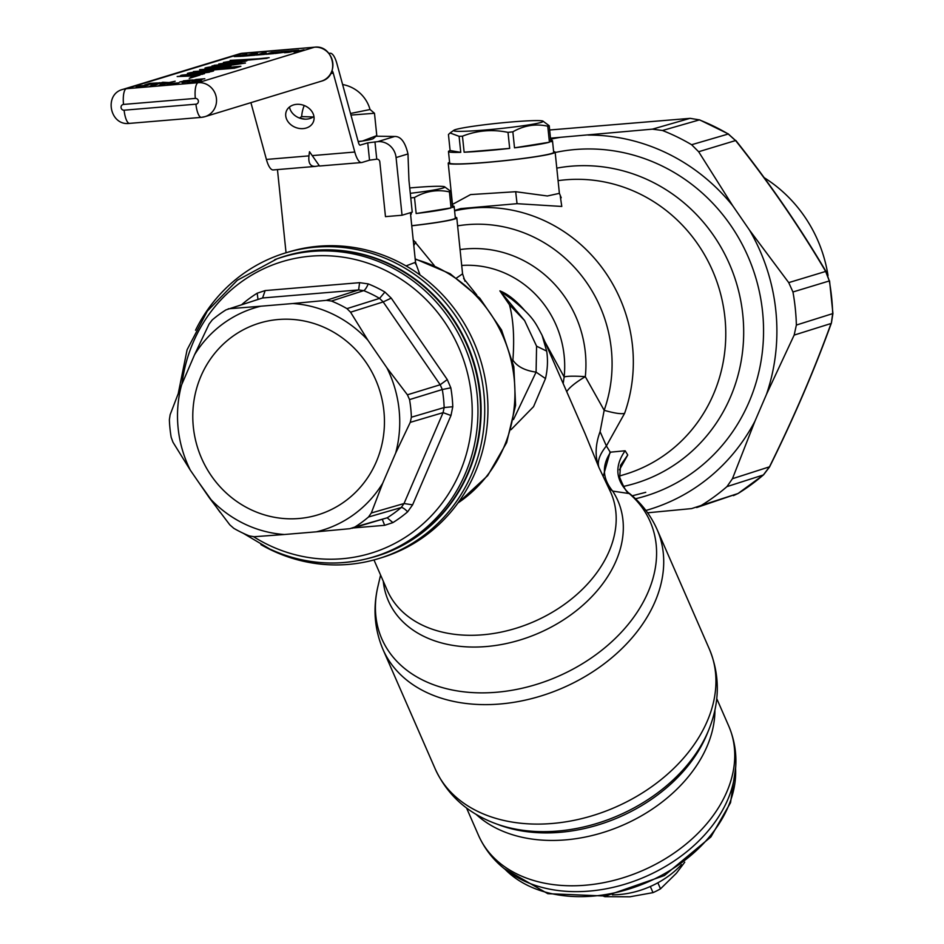 <?xml version="1.0" encoding="UTF-8"?>
<svg xmlns="http://www.w3.org/2000/svg" width="944" height="944" viewBox="0 0 944 944"><rect width="100%" height="100%" fill="white"/><g stroke="black" fill="none" stroke-linecap="round" stroke-linejoin="round"><path stroke-width="1.42" d="M411.749 225.793A53.737 3.304 -5.9 0 0 414.038 225.533A53.737 3.304 -5.9 0 0 456.79 217.863A53.737 3.304 -5.9 0 0 455.268 217.25M456.636 277.937L462.572 273.831L456.79 217.863M413.201 239.811L434.252 265.488M476.744 294.929L463.634 278.527M406.05 265.925L415.525 262.267L410.404 212.695M420.009 274.94L415.596 262.786M260.91 544.617A159.772 152.126 -107 0 0 378.544 558.624L381.765 557.644A159.772 152.126 -107 0 0 422.381 537.915A159.772 152.126 -107 0 0 472.153 338.282A159.772 152.126 -107 0 0 288.569 252.001L285.336 252.98A159.772 152.126 -107 0 0 244.72 272.71A159.772 152.126 -107 0 0 195.538 330.247M512.887 360.136C517.265 366.614 524.994 370.603 536.086 372.125L536.581 346.177L524.581 320.535L509.465 304.794C513.418 319.768 514.563 338.223 512.887 360.136L512.734 361.387M509.465 304.794L499.883 290.87C507.872 294.032 516.179 300.617 524.793 310.623M566.73 391.689A29.052 6.82 151.5 0 1 585.304 376.68A29.052 3.611 -174 0 0 564.146 376.963L545.018 342.011M524.581 320.535L499.883 290.87L511.731 299.201C533.419 316.972 535 322.034 542.068 335.273L584.985 433.449L598.921 467.445L610.839 492.591A122 87.438 156.4 0 1 566.837 602.602A122 87.438 156.4 0 1 429.06 628.043A122 87.438 156.4 0 1 387.252 590.319L373.977 559.934M536.581 346.177L546.67 351.085A122 87.438 156.4 0 1 545.49 378.568L536.086 372.125L513.477 419.561M461.699 265.453A98.766 94.034 -107 0 1 564.146 376.963L563.179 383.559M546.67 351.085L542.068 335.273M545.49 378.568L533.561 406.652L511.023 429.709M378.544 558.624A159.772 152.126 -107 0 0 419.148 538.894A159.772 152.126 -107 0 0 468.932 339.274A159.772 152.126 -107 0 0 285.336 252.98M454.607 210.866A151.052 143.818 73 0 1 596.502 260.697A151.052 143.818 73 0 1 624.574 413.389C621.046 414.227 614.237 413.201 604.172 410.298L585.304 376.68A113.292 107.864 -107 0 0 460.058 249.57M600.089 431.656C595.251 444.789 594.862 456.707 598.921 467.445L598.921 467.445C597.08 461.581 599.57 454.418 606.39 445.957L600.089 431.656L604.172 410.298A136.526 129.989 73 0 0 581.174 275.2A136.526 129.989 73 0 0 457.616 225.864M624.574 413.389L606.39 445.957L610.119 451.987L603.428 475.634M368.75 558.317A156.857 149.353 -107 0 0 416.717 536.735A156.857 149.353 -107 0 0 463.669 336.784A156.857 149.353 -107 0 0 277.394 258.703M608.892 488.142L612.68 491.104C602.378 478.514 601.706 465.534 610.65 452.152L610.119 451.987M610.65 452.152L625.14 450.772L627.748 454.996L619.441 469.852M454.56 210.488L460.743 208.6L517.041 203.68L561.786 206.453L560.323 196.494M383.264 581.197A125.198 89.727 156.4 0 0 431.302 639.607A125.198 89.727 156.4 0 0 578.448 608.998A125.198 89.727 156.4 0 0 612.68 491.104L629.235 493.559C615.571 480.579 614.202 466.312 625.14 450.772M629.2 493.228C641.507 503.223 650.829 515.365 657.154 529.643A149.6 107.227 -23.6 0 1 603.192 664.541A149.6 107.227 -23.6 0 1 434.264 695.716A149.6 107.227 156.4 0 1 382.993 649.472C374.497 629.388 372.797 608.396 377.907 586.495A146.414 104.937 156.4 0 0 432.022 684.152A146.414 104.937 156.4 0 0 615.122 638.569A146.414 104.937 156.4 0 0 629.235 493.559L629.2 493.228C627.135 493.323 623.972 488.013 619.689 477.334L620.527 465.345L627.748 454.996M517.041 203.68L515.684 191.715L547.39 195.986L559.391 193.343L561.22 197.756M515.684 191.715L470.572 194.582L452.483 204.4L448.223 163.218A53.737 3.304 -5.9 0 0 512.391 159.843A53.737 3.304 -5.9 0 0 555.143 152.173A53.737 3.304 -5.9 0 0 553.609 151.559M449.592 162.309A53.737 3.304 -5.9 0 0 448.223 163.218M530.54 883.69A133.623 95.769 156.4 0 1 520.097 878.958C500.981 868.893 487.128 854.391 478.549 835.452A136.526 97.857 156.4 0 0 525.336 877.66A136.526 97.857 156.4 0 0 679.515 849.199A136.526 97.857 156.4 0 0 728.756 726.089C736.827 745.241 738.066 765.254 732.473 786.128A133.623 95.769 156.4 0 1 530.54 883.69M360.042 145.164L367.735 142.863L369.529 160.173L376.75 159.182A2.903 2.761 73 0 1 379.807 161.837L385.471 216.636L402.038 215.244L396.079 157.565A17.429 16.591 -107 0 0 377.718 141.647L394.71 136.467L376.29 136.207M377.718 141.647L367.735 142.863M360.266 145.14A5.806 1.735 -94.8 0 1 360.16 145.164A5.806 1.735 -94.8 0 1 358.449 142.544L336.937 63.732A23.234 6.962 -94.8 0 0 330.117 53.242L328.854 53.348M329.008 53.525L329.68 53.324A23.234 6.962 -94.8 0 1 330.117 53.242M332.04 70.765A5.806 1.735 -94.8 0 1 333.279 73.231L330.837 73.431M369.529 160.173L362.059 162.451A23.234 6.962 -94.8 0 1 361.611 162.533A23.234 6.962 -94.8 0 1 354.791 152.031L333.279 73.231M309.502 151.701L319.52 166.014L309.502 151.701L308.948 155.878L266.409 159.442A23.234 6.962 85.2 0 0 273.229 169.944L315.143 166.427M266.409 159.442L250.915 102.66M396.079 157.565L407.973 153.943C405.224 142.131 400.799 136.314 394.71 136.467M407.973 153.943L408.091 155.099A2.903 0.873 -94.8 0 0 408.056 156.244L408.953 180.41L412.233 212.14L402.038 215.244M361.611 162.533L319.52 166.014M308.948 155.878C308.169 163.524 310.6 166.994 316.205 166.286L315.284 166.415M319.284 165.719L316.205 166.286M303.189 128.596A14.526 11.788 21.1 0 1 289.501 123.463A14.526 11.788 21.1 0 1 286.327 111.25A14.526 11.788 21.1 0 1 296.569 104.347A14.526 11.788 21.1 0 1 310.257 109.48A14.526 11.788 21.1 0 1 313.432 121.693A14.526 11.788 21.1 0 1 303.189 128.596M289.489 107.014A14.526 11.788 -158.9 0 0 306.859 119.097A14.526 11.788 -158.9 0 0 313.939 116.442M182.133 82.612L189.071 81.892M187.042 82.104L184.163 82.399M144.751 84.913L149.848 83.343L159.796 82.86L147.264 84.7M159.984 82.683L147.264 84.689M151.63 83.355L157.412 82.966L151.63 83.355M156.916 82.966L155.264 83.06M157.66 83.827L162.746 82.27L169.047 82.541L175.183 81.219L170.085 82.789L163.784 82.517L157.66 83.827L163.784 82.517M167.713 82.989L163.831 82.506M175.183 81.231L167.702 82.978M204.801 78.73L197.485 79.508L202.205 79.438L199.503 80.193L191.856 80.795L199.444 79.91L193.225 80.311L195.986 79.473L204.801 78.73L196.399 79.851M199.68 79.744L193.225 80.323M202.205 79.438L191.868 80.677M189.886 80.972L179.702 81.975L189.461 80.016L192.836 80.051L183.561 81.491L189.154 81.184L179.702 81.975M193.036 79.921L183.561 81.503M190.57 80.193L183.384 80.854M136.125 87.332L140.526 85.975L136.679 86.14L148.267 85.172L138.638 87.119M148.267 85.184L138.638 87.108M140.479 85.987L135.995 86.364M167.053 84.394L178.935 82.765L168.61 84.571M178.971 82.812L168.61 84.582M174.121 83.792L176.292 83.131L174.746 83.107L169.472 84.181L174.121 83.792M169.472 84.181L176.209 83.013M149.836 86.175L154.155 84.842L152.043 84.972L157.306 84.417L149.836 86.175M157.306 84.429L149.836 86.164M154.096 84.866L151.276 85.22M201.544 81.019L188.729 82.329C187.596 83.06 191.125 82.848 199.337 81.691L196.682 81.916C184.481 83.603 193.815 80.972 198.889 81.243L198.889 81.243C193.815 80.983 184.481 83.615 196.682 81.927M187.632 82.742L199.337 81.703L187.632 82.753M190.369 82.447L196.682 81.916M158.863 85.42L163.194 84.087L161.082 84.217L166.333 83.65L161.247 85.22L166.333 83.65M163.123 84.11L160.315 84.453M206.512 67.649C198.665 69.29 223.291 67.543 229.699 65.997L230.95 65.537L229.699 65.986C237.546 64.334 212.919 66.08 206.5 67.638L205.261 68.086M206.5 67.638C198.665 69.278 223.28 67.531 229.699 65.986M223.787 66.41L211.952 67.39L224.259 66.233M223.787 66.399L212.424 67.213M212.105 71.355L213.356 70.906L212.105 71.343C219.952 69.703 195.325 71.449 188.906 72.995C181.071 74.659 205.686 72.912 212.105 71.355C205.686 72.9 181.071 74.647 188.906 72.995L187.655 73.455M206.193 71.779L194.358 72.759L206.665 71.591M206.193 71.768L194.83 72.582M237.487 59.979L267.105 58.292L223.433 62.446L237.534 59.968L230.183 60.381M269.134 57.667L223.433 62.434M255.199 58.976L241.216 60.31L255.199 58.976M254.904 59.012L241.275 60.298M212.046 65.903L233.487 64.876L245.464 63.059L238.655 63.283L214.111 65.278L229.227 64.699M237.676 63.602L238.655 63.295M233.487 64.876L227.209 65.313M233.487 64.865L245.452 63.047M218.713 63.991L226.029 63.956L218.713 63.991L237.086 61.466L246.939 60.758L244.862 61.407L233.935 62.186C225.014 63.047 223.445 63.401 229.191 63.236L241.758 62.339L239.693 62.988L226.029 63.956L239.693 62.988M241.758 62.351L239.693 62.977M225.404 63.283L229.191 63.236C223.445 63.413 225.026 63.059 233.935 62.186L246.939 60.758M199.621 69.703L240.873 66.281L235.705 67.85L223.126 68.027L213.757 69.431L216.86 68.464L199.621 69.691L216.813 68.487M232.484 67.366L213.757 69.419M240.873 66.281L235.705 67.862L229.427 68.298M234.667 68.18L193.414 71.591L234.667 68.18M234.667 68.169L193.414 71.591M192.458 74.387L209.367 72.216L181.72 75.154L192.552 74.847M180.575 75.508L192.847 74.812L177.165 76.547L193.473 75.957L189.248 78.352L200.034 75.06L188.21 75.614L202.771 74.234L192.198 74.399L209.367 72.216M193.461 75.968L177.165 76.547M189.248 78.352L200.034 75.06M188.446 75.603L204.459 73.715M304.039 49.761L293.95 51.92M298.741 50.221L288.652 52.38L284.51 52.711L290.457 50.905L298.741 50.209L292.262 51.271M296.404 50.929L284.51 52.711M286.952 51.708L282.87 52.05M275.058 53.501L285.678 52.097L275.058 53.513L281.005 51.696L289.289 51M279.849 51.802L271.565 52.486L265.618 54.304L273.902 53.607L271.034 53.56L277.512 52.498L274.433 52.522L278.574 52.191M275.176 53.218L265.618 54.304M271.081 53.56L272.096 53.242M272.096 53.253L276.238 52.888M276.238 52.899L277.512 52.51M273.418 52.84L278.574 52.18M266.255 52.935L261.582 54.351L264.462 54.41L256.166 55.094L262.113 53.277L266.255 52.935L261.641 54.351M265.736 54.009L256.166 55.094M242.219 56.274L251.564 54.162L257.547 53.655L255.01 55.189L242.219 56.274L251.057 55.389M257.547 53.655L255.01 55.2L250.809 55.543M251.623 55.047L249.428 55.236L251.623 55.047M249.511 55.224L252.402 54.575M246.915 54.587L245.192 55.106L246.915 54.587C233.227 56.144 231.351 56.723 241.275 56.31L234.183 56.546L241.275 56.321M242.997 55.79C237.463 56.097 238.195 55.873 245.192 55.118C238.195 55.861 237.463 56.085 242.997 55.779L238.466 56.109M178.357 392.987L187.101 349.74L207.302 311.119L237.31 280.262L277.147 258.786A156.834 149.329 73 0 1 387.96 263.577A156.834 149.329 73 0 1 479.705 393.707A156.834 149.329 73 0 1 416.198 536.865A156.834 149.329 73 0 1 368.502 558.376L366.001 558.978A156.68 149.187 73 0 1 270.81 549.467M316.405 531.814L284.415 534.505A116.195 110.637 73 0 1 246.113 524.687A116.195 110.637 73 0 1 209.344 497.818L190.358 470.23A116.195 110.637 73 0 1 181.555 385.01L194.558 354.743A116.195 110.637 73 0 1 260.827 306.21L292.817 303.531A116.195 110.637 73 0 1 331.12 313.337A116.195 110.637 73 0 1 367.9 340.206L386.875 367.794A116.195 110.637 73 0 1 395.689 453.014L382.686 483.281A116.195 110.637 73 0 1 316.405 531.814L349.894 528.687L354.791 527.071A126.626 120.561 -107 0 0 368.502 517.017L371.311 512.993L404.032 503.53L412.599 504.851L450.984 415.502L452.778 406.734A133.659 127.263 73 0 0 450.819 387.819L447.279 379.571L391.241 298.127L384.904 292.038A133.659 127.263 73 0 0 373.93 286.339A133.659 127.263 73 0 0 368.243 283.896L359.581 282.669L265.158 290.575L257.181 293.206A133.659 127.263 73 0 0 242.466 303.98L242.053 304.334M284.415 534.505L254.101 536.723L249.322 535.909A126.626 120.561 -107 0 1 244.059 533.643A126.626 120.561 -107 0 1 233.782 528.321L229.829 524.864L209.344 497.818M354.791 527.071L387.182 517.808L352.029 528.286M368.502 517.017L401.188 507.553A8.72 2.466 -130.5 0 1 407.619 511.837A133.659 127.263 73 0 1 392.905 522.61L387.182 517.808A127.204 121.115 -107 0 0 401.188 507.553L404.032 503.53L443.078 412.646L444.152 407.537A127.204 121.115 -107 0 0 442.299 389.53L440.187 384.751L447.279 379.571M395.689 453.014L410.262 422.357L443.078 412.646L450.984 415.502M382.686 483.281L371.311 512.993M386.875 367.794L407.407 394.804L409.554 399.595A126.626 120.561 -107 0 1 411.383 417.224L410.262 422.357M367.9 340.206L350.566 312.204L383.193 301.927L379.571 298.387A127.204 121.115 -107 0 0 369.128 292.959A127.204 121.115 -107 0 0 363.7 290.634L331.438 301.042L326.294 300.345L292.817 303.531M331.438 301.042A126.626 120.561 -107 0 1 336.701 303.307A126.626 120.561 -107 0 1 346.967 308.629L350.566 312.204M194.558 354.743L209.084 324.063L212.247 319.933A126.626 120.561 -107 0 1 225.97 309.88L262.585 297.974L358.626 289.926L363.7 290.634A8.72 2.112 111.9 0 0 368.243 283.896M260.827 306.21L228.259 308.806M181.555 385.01L170.132 414.699L169.377 419.726A126.626 120.561 -107 0 0 171.194 437.367L172.988 442.252L190.358 470.23M407.619 511.837L412.599 504.851M392.905 522.61L384.656 525.312L353.233 527.944M382.332 519.412L384.656 525.312M407.407 394.804L440.187 384.751L383.193 301.927L391.241 298.127M326.294 300.345L358.626 289.926L359.581 282.669M230.501 308.369L262.585 297.974L265.158 290.575M251.965 510.161A100.217 95.415 -107 0 0 377.163 459.704A100.217 95.415 -107 0 0 325.279 327.863A100.217 95.415 -107 0 0 200.069 378.32A100.217 95.415 -107 0 0 251.965 510.161M452.353 205.839A52.286 3.21 174.1 0 1 454.147 206.476L455.338 218.017A52.286 3.21 174.1 0 1 411.749 225.71M454.147 206.476A52.286 3.21 174.1 0 1 452.53 207.468L450.866 191.443L444.553 186.77A45.029 2.773 -5.9 0 0 432.128 186.416A45.029 2.773 -5.9 0 0 409.731 187.95M451.067 207.904A52.286 3.21 174.1 0 1 416.162 213.521L451.067 207.904L449.415 191.88A52.286 3.21 -5.9 0 0 450.194 191.656A52.286 3.21 -5.9 0 0 450.866 191.443M410.546 214.146L411.324 214.087A52.286 3.21 174.1 0 1 410.557 214.17M411.324 214.087L411.159 212.471M416.162 213.521L414.499 197.497C425.673 191.125 437.308 189.248 449.415 191.88M410.77 197.933A52.286 3.21 -5.9 0 0 414.499 197.497M410.286 193.319A45.029 2.773 -5.9 0 0 444.553 186.77M550.706 140.149A52.286 3.21 174.1 0 1 552.5 140.786L553.691 152.326A52.286 3.21 174.1 0 1 521.43 158.651A52.286 3.21 174.1 0 1 464.424 163.784A52.286 3.21 174.1 0 1 449.674 163.076L448.483 151.536A52.286 3.21 174.1 0 1 450.099 150.544L460.743 152.338A52.286 3.21 174.1 0 1 448.483 151.536M552.5 140.786A52.286 3.21 174.1 0 1 550.871 141.777L549.219 125.753L542.906 121.08A45.029 2.773 -5.9 0 0 530.481 120.726A45.029 2.773 -5.9 0 0 483.635 124.868A45.029 2.773 -5.9 0 0 453.84 130.284A45.029 2.773 -5.9 0 0 466.324 131.216A45.029 2.773 -5.9 0 0 517.595 126.508A45.029 2.773 -5.9 0 0 542.906 121.08M549.42 142.214A52.286 3.21 174.1 0 1 514.515 147.83L549.42 142.214L547.756 126.189A52.286 3.21 -5.9 0 0 548.547 125.965A52.286 3.21 -5.9 0 0 549.219 125.753M509.677 148.397A52.286 3.21 174.1 0 1 464.129 152.208L509.677 148.397L508.014 132.372A52.286 3.21 -5.9 0 0 512.852 131.806C524.026 125.434 535.661 123.558 547.756 126.189M460.743 152.338L459.091 136.314A52.286 3.21 -5.9 0 0 461.581 136.219A52.286 3.21 -5.9 0 0 462.466 136.184C477.18 130.414 492.367 129.139 508.014 132.372M464.129 152.208L462.466 136.184M450.099 150.544L448.447 134.52L450.087 132.974L459.091 136.314M514.515 147.83L512.852 131.806M603.782 896.304A58.103 41.642 -23.6 0 0 604.856 896.67L629.872 896.8L653.012 892.635A58.103 41.642 -23.6 0 0 660.505 888.835L676.435 873.188L684.754 862.179M653.012 892.635L650.322 886.499M660.505 888.835L657.862 882.782M612.349 894.841A72.617 52.05 -23.6 0 0 653.649 884.965A72.617 52.05 -23.6 0 0 681.474 864.621M828.018 275.506A136.856 130.307 -107 0 0 764.133 177.649M831.452 322.376L832.679 313.62L796.37 325.055L794.152 335.096L766.504 394.297L754.976 421.13L732.438 478.714L726.951 486.62A209.096 199.09 -107 0 1 710.62 499.329A209.096 199.09 -107 0 1 701.227 505.453L691.633 508.592L647.619 512.793M796.37 325.055A209.096 199.09 -107 0 0 792.948 291.979L788.724 282.622L749.548 230.171A191.726 182.546 73 0 1 766.504 394.297M832.667 313.325L832.679 313.62A208.435 198.464 -107 0 0 829.304 280.982L825.67 271.435L788.724 282.622M690.3 118.354L699.374 119.9A5.806 1.416 -68.5 0 1 699.657 119.9A5.806 1.416 -68.5 0 1 699.87 120.089M662.487 130.496L652.422 129.151L689.899 118.378L549.656 129.989L690.099 118.354L699.657 119.9L728.438 133.965L691.622 144.727A209.096 199.09 -107 0 0 662.487 130.496L699.374 119.9A208.435 198.464 -107 0 1 728.131 133.942L735.777 140.786C769.431 183.23 799.391 226.784 825.67 271.435L826.177 271.754C799.721 226.831 769.608 183.077 735.836 140.479L698.654 151.736L732.709 205.721L749.548 230.171M701.227 505.453L737.984 493.535L733.429 495.624M738.196 493.405L737.984 493.535A208.435 198.464 -107 0 0 747.211 487.505A208.435 198.464 -107 0 0 763.366 474.95L769.466 466.832L732.438 478.714M691.622 144.727L698.654 151.736M652.422 129.151L550.505 138.19M450.5 191.007L450.996 189.992M769.454 466.867L769.466 466.832C793.68 417.885 814.2 370.107 831.05 323.497L794.152 335.096M735.529 140.479L728.591 134.225M550.612 139.228A191.726 182.546 73 0 1 559.757 137.446M588.124 135.063A191.726 182.546 73 0 1 732.709 205.721M754.976 421.13A191.726 182.546 73 0 1 698.206 485.747A191.726 182.546 73 0 1 645.897 510.456M635.465 498.762A177.779 169.271 -107 0 0 690.595 474.124A177.779 169.271 -107 0 0 748.946 258.668A177.779 169.271 -107 0 0 555.166 152.491M313.184 116.985L301.667 116.572A34.857 34.857 0 0 1 304.239 105.516M342.613 84.523A34.857 34.857 0 0 1 370.036 109.516L350.519 113.481M350.956 115.074L374.485 113.28L376.786 135.606L362.437 141.057L358.154 141.458M358.224 141.694A34.857 2.148 -5.9 0 0 362.437 141.057A34.857 2.148 -5.9 0 0 373.34 138.567L376.786 135.606M374.485 113.28L370.024 109.469M299.531 118.071L305.077 119.156M415.749 242.101L413.802 245.57M457.97 502.963A135.075 128.608 -107 0 0 459.492 501.925A135.075 128.608 -107 0 0 512.639 367.782A135.075 128.608 -107 0 0 415.218 259.293M619.488 476.036L625.388 474.242A151.052 143.818 -107 0 0 663.785 455.586A151.052 143.818 -107 0 0 715.222 277.147A151.052 143.818 -107 0 0 558.081 180.658M623.241 486.467A162.675 154.887 -107 0 0 676.919 463.197A162.675 154.887 -107 0 0 731.093 267.919A162.675 154.887 -107 0 0 556.783 168.138M619.488 469.51L620.161 469.097M657.154 529.643L709.369 649.106A149.6 107.227 156.4 0 1 655.419 784.004A149.6 107.227 156.4 0 1 486.479 815.191A149.6 107.227 156.4 0 1 435.219 768.947L382.993 649.472M494.031 823.015A144.928 103.875 -23.6 0 0 494.951 823.369A144.928 103.875 -23.6 0 0 708.743 729.913C719.942 702.277 720.154 675.338 709.369 649.106M497.972 824.49A141.199 101.197 -23.6 0 0 498.88 824.844A141.199 101.197 -23.6 0 0 707.162 733.795L708.743 729.913M714.927 709.971A136.526 97.857 156.4 0 1 642.699 815.097A136.526 97.857 156.4 0 1 505.524 832.313A136.526 97.857 156.4 0 1 476.106 814.365M374.957 141.883L376.75 159.182M329.68 53.324L328.89 53.395M354.791 152.031L312.263 155.607M314.564 47.2A2.903 0.873 85.2 0 0 314.505 47.2C333.834 44.486 340.277 76.547 321.326 81.184A17.429 16.591 -107 0 0 332.548 61.384A17.429 16.591 -107 0 0 314.446 47.212L198.087 82.694L126.272 88.712A17.429 16.591 -107 0 0 122.98 89.35L239.339 53.867A17.429 16.591 -107 0 1 242.643 53.23L126.272 88.712A14.526 4.354 85.2 0 0 123.522 104.43A2.903 2.761 -107 0 0 121.056 107.545A2.903 2.761 -107 0 0 124.112 110.2A14.526 4.354 -94.8 0 0 129.576 123.381L129.576 123.381C109.705 126.272 103.51 93.952 122.98 89.35M242.75 53.218A2.903 0.873 85.2 0 0 242.691 53.218A2.903 0.873 85.2 0 0 242.643 53.23L314.446 47.212A2.903 0.873 85.2 0 1 314.505 47.2L239.339 53.867M129.847 123.322A14.526 4.354 -94.8 0 1 129.576 123.381L201.379 117.363A14.526 4.354 -94.8 0 1 195.927 104.182L124.112 110.2M321.326 81.184L204.954 116.667A17.429 16.591 -107 0 1 201.662 117.304A14.526 4.354 -94.8 0 1 201.379 117.363L204.954 116.667A17.429 16.591 -107 0 0 216.176 96.866A17.429 16.591 -107 0 0 198.087 82.694A14.526 4.354 85.2 0 0 195.325 98.412A2.903 2.761 -107 0 1 198.382 101.067A2.903 2.761 -107 0 1 195.927 104.182M123.522 104.43L195.325 98.412M274.728 259.683A156.68 149.187 73 0 1 385.435 264.462A156.68 149.187 73 0 1 477.605 421.897A156.68 149.187 73 0 1 366.001 558.978C333.433 566.601 301.62 563.426 270.539 549.455L243.092 533.183M181.968 384.031A152.385 145.081 73 0 1 382.249 268.863A152.385 145.081 -107 0 1 461.144 469.333A152.385 145.081 -107 0 1 270.775 546.045A152.385 145.081 73 0 1 253.606 536.735M411.383 417.224L444.152 407.537L452.778 406.734M409.554 399.595L442.299 389.53L450.819 387.819M346.967 308.629L379.571 298.387L384.904 292.038M258.007 299.496L257.181 293.206M735.588 768.392A130.414 93.468 156.4 0 1 710.891 835.062A130.414 93.468 156.4 0 1 504.957 869.2M763.661 474.679A5.806 1.64 -130.9 0 1 763.543 474.856L769.584 466.914C793.88 417.803 814.483 369.836 831.416 323.001L832.927 313.467L829.552 280.875L792.948 291.979M696.637 507.553L738.102 493.476L763.543 474.856A5.806 1.64 -130.9 0 1 763.366 474.95L726.951 486.62M826.177 271.754L829.28 280.852M465.038 281.312L462.572 273.831M286.044 252.768L277.453 169.59M415.525 262.267L416.21 264.58L415.384 263.706M415.171 258.88L450.158 273.736L479.753 298.127L501.547 329.975L513.831 366.685L515.589 405.283L506.657 442.618L487.694 475.646L457.781 503.223M584.69 432.765L584.985 433.449M632.256 495.812L645.755 492.32M452.542 205.863L452.483 204.4M380.585 575.073L377.907 586.495M559.391 193.343L555.143 152.173M498.88 824.844L493.936 822.979C466.537 812.347 446.972 794.341 435.219 768.947M466.548 807.981L478.549 835.452M716.744 698.619L728.756 726.089M220.07 512.262L198.618 482.231M453.84 130.284L450.087 132.974M735.671 767.354L730.538 802.671L710.903 836.927L664.399 875.548L605.576 896.045L547.791 893.673L504.143 868.551M301.667 116.537L299.59 118.024"/></g></svg>
